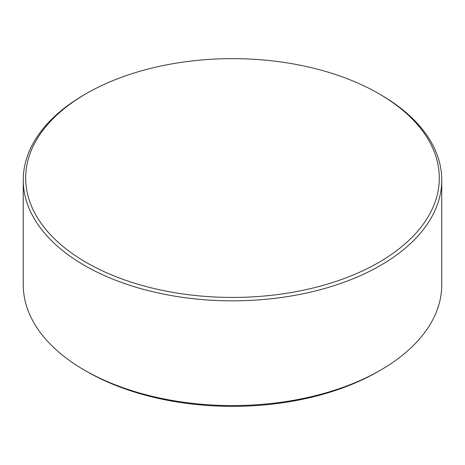 <?xml version="1.0" encoding="UTF-8"?>
<svg xmlns="http://www.w3.org/2000/svg" width="465" height="465" viewBox="0 0 465 465"><rect width="100%" height="100%" fill="white"/><g stroke="black" fill="none" stroke-linecap="round" stroke-linejoin="round"><path stroke-width="0.7" d="M86.263 262.469A206.815 119.4 0 0 0 378.737 262.469A206.815 119.4 0 0 0 378.743 93.61L380.463 94.604A209.25 120.807 180 0 1 380.463 94.61A209.25 120.807 180 0 1 441.75 180.031A209.25 120.807 180 0 1 312.579 291.642A209.25 120.807 180 0 1 84.537 265.457A209.25 120.807 180 0 1 23.25 180.031A209.25 120.807 180 0 1 84.537 94.61L86.258 93.61A206.815 119.4 0 0 0 86.258 93.61A206.815 119.4 0 0 0 86.263 262.469M380.463 94.61L378.743 93.61A206.815 119.4 0 0 0 378.737 93.61A206.815 119.4 0 0 0 86.263 93.61M380.463 370.187L378.132 371.535A205.954 118.906 180 0 1 86.868 371.535L84.537 370.187A209.25 120.807 0 0 0 380.463 370.187A209.25 120.807 0 0 0 441.75 284.766L441.75 180.031M86.868 371.535L86.868 371.535A205.954 118.906 180 0 1 86.862 371.529L84.537 370.187A209.25 120.807 0 0 1 23.25 284.766L23.25 180.031"/></g></svg>
